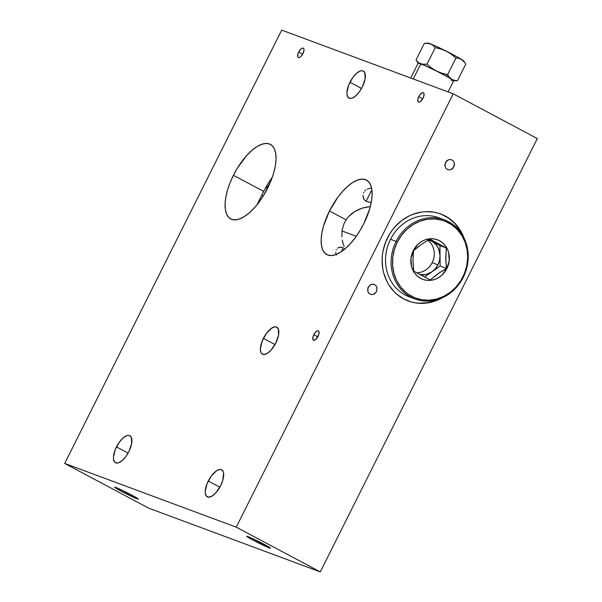 <?xml version="1.0" encoding="UTF-8"?>
<svg xmlns="http://www.w3.org/2000/svg" width="602" height="602" viewBox="0 0 602 602"><rect width="100%" height="100%" fill="white"/><g stroke="black" fill="none" stroke-linecap="round" stroke-linejoin="round"><path stroke-width="0.9" d="M343.268 247.851L341.379 251.621L343.268 247.851L341.605 247.256L343.268 247.851M340.055 247.211L341.605 247.256L338.708 247.58L340.055 247.211M337.602 248.227L338.708 247.58L337.602 248.227M336.39 249.567L336.112 250.078M335.675 252.419L335.908 253.713L335.675 252.419M336.465 255.06L335.908 253.713L336.465 255.06M342.124 229.994L344.066 223.492L342.124 229.994L341.846 236.721L342.124 229.994M342.26 240.032L343.02 243.283L342.26 240.032M344.081 246.466L343.02 243.283L344.081 246.466M341.989 230.965L356.264 236.27L341.989 230.965M346.09 219.813L344.066 223.492L346.09 219.813L329.475 210.971L346.09 219.813L348.543 216.652L346.09 219.813M363.789 223.711A42.2 18.165 118 0 1 326.803 254.593A42.2 18.165 118 0 1 329.475 210.971L323.56 225.87L321.882 232.974L321.159 239.476L321.415 245.127L322.634 249.717L324.779 253.051L327.766 255.022L331.469 255.541L335.765 254.593L340.476 252.208L345.42 248.491L350.417 243.569L355.263 237.647L359.778 230.942L363.789 223.711L369.703 208.804L371.381 201.7L372.104 195.198L371.855 189.547L370.629 184.964L368.484 181.623L365.504 179.659L361.794 179.14L357.498 180.088L352.795 182.466L347.843 186.191L342.854 191.105L338.008 197.035L329.475 210.971A42.2 18.165 118 0 1 366.46 180.088A42.2 18.165 118 0 1 363.789 223.711M344.848 248.98L344.374 248.581L344.848 248.98M370.719 188.291L368.838 188.539L370.719 188.291M367.205 189.088L368.838 188.539L367.205 189.088M364.729 190.984L365.828 189.923L364.729 190.984M363.57 192.949L363.886 192.256M363.044 195.229L363.089 196.854L363.044 195.229M363.548 198.502L363.089 196.854L364.511 200.037L363.548 198.502M366.084 201.264L364.511 200.037L366.084 201.264L371.878 189.705L366.084 201.264L368.281 202.001L366.084 201.264M408.133 300.932A46.422 41.824 110.4 0 0 438.971 299.111M441.906 297.975A46.422 41.824 -69.6 0 1 408.352 301.015A46.422 41.824 -69.6 0 1 387.53 237.813A46.422 41.824 -69.6 0 1 440.679 213.981A46.422 41.824 -69.6 0 1 464.112 238.189L462.321 233.967L457.844 226.736L455.112 223.545L448.799 218.18L441.544 214.32L437.654 213.003L433.643 212.115L425.388 211.663L421.227 212.092L413.04 214.267L409.089 215.983L401.684 220.595L395.145 226.623L392.293 230.099L389.742 233.839L385.671 241.966L383.098 250.688L382.405 255.173L382.112 259.673L382.759 268.575L383.685 272.887L386.71 281.021L388.772 284.769L393.919 291.451L396.944 294.31L403.754 298.946L411.369 301.993L415.388 302.874L419.489 303.325L427.804 302.896L435.991 300.729L441.906 297.975M121.092 491.149A13.184 0.685 26.6 0 1 114.658 487.229A13.184 0.685 26.6 0 1 131.815 495.13A13.184 0.685 26.6 0 1 138.242 499.043A13.184 0.685 26.6 0 1 121.092 491.149L121.649 490.036L121.092 491.149L138.212 499.066L133.764 496.183L120.693 489.592L114.696 487.206L121.092 491.149M253.186 540.212A13.184 0.685 26.6 0 1 246.752 536.299A13.184 0.685 26.6 0 1 263.909 544.193A13.184 0.685 26.6 0 1 270.336 548.106A13.184 0.685 26.6 0 1 253.186 540.212L253.743 539.099L253.186 540.212L270.306 548.129L265.858 545.246L252.787 538.655L246.79 536.269L253.186 540.212M220.678 485.626A15.298 6.584 118 0 1 207.269 496.816A15.298 6.584 118 0 1 208.239 481.006L219.85 487.184L208.239 481.006A15.298 6.584 118 0 1 221.649 469.808A15.298 6.584 118 0 1 220.678 485.626L222.823 480.223L223.605 473.24L223.161 471.577L221.303 469.65L219.956 469.462L216.69 470.674L211.332 475.949L207.028 483.715L205.229 491.337L205.32 493.384L206.539 496.259L208.962 497.162L212.228 495.958L215.832 492.82L220.678 485.626M128.896 451.53A15.298 6.584 118 0 1 115.494 462.727A15.298 6.584 118 0 1 116.464 446.91L128.068 453.095L116.464 446.91A15.298 6.584 118 0 1 129.866 435.72A15.298 6.584 118 0 1 128.896 451.53L131.65 443.554L131.379 437.488L129.52 435.562L128.173 435.374L126.623 435.72L123.117 437.932L119.55 441.86L115.245 449.619L113.447 457.249L113.537 459.296L114.756 462.17L117.187 463.073L118.745 462.727L122.244 460.515L125.81 456.587L128.896 451.53M275.829 342.989A15.298 6.584 118 0 1 262.419 354.179A15.298 6.584 118 0 1 263.39 338.369L275.001 344.547L263.39 338.369A15.298 6.584 118 0 1 276.8 327.172A15.298 6.584 118 0 1 275.829 342.989L278.583 335.013L278.312 328.94L276.453 327.021L275.106 326.833L271.841 328.037L266.483 333.32L262.179 341.078L260.373 348.701L260.907 352.411L261.689 353.622L264.112 354.525L267.378 353.321L270.983 350.191L275.829 342.989M362.366 86.876A15.298 6.584 118 0 1 348.964 98.073A15.298 6.584 118 0 1 349.935 82.256L361.539 88.441L349.935 82.256A15.298 6.584 118 0 1 363.337 71.066A15.298 6.584 118 0 1 362.366 86.876L365.121 78.9L364.85 72.834L362.991 70.908L361.644 70.72L360.094 71.066L356.587 73.278L353.02 77.206L348.716 84.965L346.918 92.595L347.008 94.642L348.227 97.516L350.657 98.419L352.208 98.073L355.714 95.861L359.281 91.933L362.366 86.876M298.682 52.05L302.686 54.18L298.682 52.05A5.275 2.273 118 0 1 303.303 48.19A5.275 2.273 118 0 1 302.972 53.646A5.275 2.273 118 0 1 298.344 57.506A5.275 2.273 118 0 1 298.682 52.05L297.945 53.917L297.824 56.897L298.464 57.559L299.465 57.506L300.676 56.739L302.972 53.646L304.01 50.079L303.822 48.8L303.182 48.137L302.181 48.19L300.977 48.95L298.682 52.05M418.766 96.651L422.77 98.788L418.766 96.651A5.275 2.273 118 0 1 423.387 92.791A5.275 2.273 118 0 1 423.055 98.246A5.275 2.273 118 0 1 418.435 102.107A5.275 2.273 118 0 1 418.766 96.651L418.029 98.517L417.908 101.497L418.548 102.159L419.549 102.107L420.76 101.347L423.055 98.246L423.793 96.388L423.913 93.4L423.266 92.738L422.265 92.791L419.82 94.928L418.766 96.651M313.785 334.742L317.788 336.872L313.785 334.742A5.275 2.273 118 0 1 318.405 330.882A5.275 2.273 118 0 1 318.074 336.33A5.275 2.273 118 0 1 313.446 340.19A5.275 2.273 118 0 1 313.785 334.742L313.048 336.601L312.927 339.581L313.567 340.25L315.779 339.43L318.812 334.471L318.925 331.491L318.285 330.829L317.284 330.882L316.08 331.642L313.785 334.742M256.858 204.966L262.337 194.16A42.2 18.165 118 0 1 263.668 191.391L233.41 175.287A42.2 18.165 118 0 1 270.396 144.405A42.2 18.165 118 0 1 267.717 188.027A42.2 18.165 118 0 1 230.739 218.91A42.2 18.165 118 0 1 233.41 175.287L263.668 191.391A42.2 18.165 -62 0 0 262.337 194.16L256.738 205.244M261.697 195.101L263.232 196.019L261.697 195.101M266.483 187.937L269.636 183.964L266.483 187.937M263.3 192.542L262.337 194.16L263.3 192.542M263.668 191.391A42.2 18.165 118 0 1 272.27 177.357A42.2 18.165 -62 0 0 263.668 191.391M537.3 138.565L320.302 571.9L148.754 508.178L64.7 463.435L148.754 508.178L320.302 571.9L236.247 527.156L320.302 571.9L537.3 138.565L453.246 93.822L281.698 30.1L64.7 463.435L236.247 527.156L453.246 93.822L537.3 138.565M439.505 298.848L435.562 300.571L427.375 302.738L419.06 303.167L414.959 302.716M441.115 214.161L448.37 218.014L454.683 223.387L459.823 230.062L462.629 235.412A46.422 41.824 110.4 0 0 440.461 213.906M368.146 287.146L367.709 291.135L368.559 292.881L369.989 294.1L371.78 294.596L373.654 294.303L376.551 291.624L376.987 287.636L376.137 285.89L374.707 284.678L372.916 284.182L371.043 284.475L368.146 287.146M445.488 162.472L445.051 166.453L445.901 168.206L447.331 169.418L449.115 169.915L450.988 169.621L453.893 166.942L454.329 162.961L453.472 161.208L452.049 159.997L450.258 159.5L448.385 159.793L445.488 162.472M236.247 527.156L64.7 463.435L281.698 30.1L453.246 93.822L236.247 527.156M233.41 175.287L230.054 182.76L227.496 190.187L225.818 197.29L225.088 203.792L225.344 209.451L226.563 214.034L228.707 217.367L231.695 219.339L235.405 219.858L239.694 218.91L244.404 216.524L249.348 212.807L254.345 207.886L259.191 201.963L263.706 195.259L271.073 180.555L273.632 173.12L275.31 166.017L276.04 159.515L275.784 153.864L274.565 149.281L272.42 145.94L269.433 143.976L265.723 143.457L261.434 144.405L256.723 146.783L251.779 150.508L246.782 155.421L237.421 168.056L233.41 175.287M370.704 202.174L368.281 202.001L370.704 202.174M351.425 213.891L348.543 216.652L354.683 211.55L351.425 213.891M358.22 209.662L354.683 211.55L361.952 208.217L358.22 209.662M365.843 207.208L361.952 208.217L369.786 206.637L365.843 207.208M370.313 206.591L369.786 206.637L370.313 206.591M448.114 91.91L453.682 80.796A19.836 1.031 -153.4 0 0 441.018 73.339A19.836 1.031 -153.4 0 0 420.858 63.782L413.258 78.967L420.858 63.782A19.836 1.031 -153.4 0 0 418.209 63.037L410.707 78.019M416.05 59.952L417.066 61.141L416.05 59.952L424.357 43.359L427.646 43.254L430.603 43.908A20.047 1.046 -153.4 0 0 428.045 43.111L424.357 43.359L416.05 59.952M418.142 63.172A20.047 1.046 26.6 0 1 418.051 63.059L416.923 61.359M418.172 62.187L417.066 61.141L418.172 62.187M418.051 63.059A20.047 1.046 26.6 0 1 420.7 63.692L419.376 63.044L422.145 64.128L426.946 64.241L435.254 47.656L440.95 49.048L446.398 51.238L451.41 54.293L455.947 58.025L458.95 58.356L461.644 59.463L465.007 62.894L463.743 60.99A20.047 1.046 -153.4 0 0 461.644 59.463A20.047 1.046 -153.4 0 0 446.398 51.238L458.912 57.852L463.773 61.111M464.872 62.691L461.644 59.463L458.95 58.356L455.947 58.025L447.64 74.61L449.483 77.282L451.741 79.246L454.435 80.352L457.437 80.683L465.745 64.098L464.872 62.691L465.745 64.098L457.437 80.683L453.833 80.766M427.932 43.156L433.568 45.15L446.398 51.238A20.047 1.046 -153.4 0 0 430.603 43.908L433.154 45.436L435.254 47.656L433.154 45.436L430.603 43.908L426.035 43.231M447.452 74.573L446.594 76.288L447.452 74.573M447.64 74.61L455.947 58.025L451.41 54.293L446.398 51.238L440.95 49.048L435.254 47.656L426.946 64.241L431.483 67.973L436.495 71.021L441.943 73.211L447.64 74.61M422.145 64.128L420.7 63.692A20.047 1.046 26.6 0 1 436.495 71.021L431.483 67.973L426.946 64.241L422.145 64.128M453.11 80.819L453.788 80.698L450.499 78.493L436.495 71.021L422.062 64.248L418.247 62.894L418.495 63.473M418.217 63.105L425.584 65.806L438.798 72.202L450.341 78.426L453.457 80.841M452.561 80.615L451.026 80.051M413.401 268.477L413.694 271.096L430.159 279.945L439.769 272.48L446.865 268.59A21.1 19.016 -69.6 0 1 420.587 278.372A21.1 19.016 -69.6 0 1 413.318 250.545L412.964 260.628L413.401 268.477M396.108 241.364L397.38 241.981A41.147 37.076 -69.6 0 1 448.61 222.898A41.147 37.076 -69.6 0 1 462.803 277.161L463.209 277.447A42.2 38.024 110.4 0 0 448.656 221.799A42.2 38.024 110.4 0 0 396.108 241.364A42.2 38.024 -69.6 0 1 444.351 219.85A42.2 38.024 -69.6 0 1 463.209 277.447A42.2 38.024 -69.6 0 1 414.966 298.968A42.2 38.024 -69.6 0 1 396.108 241.364L390.532 239.295L396.108 241.364A42.2 38.024 110.4 0 0 410.662 297.019A42.2 38.024 110.4 0 0 463.209 277.447L462.803 277.161A41.147 37.076 -69.6 0 1 411.565 296.237A41.147 37.076 -69.6 0 1 397.38 241.981L396.108 241.364M444.351 219.85L438.775 217.781A42.2 38.024 110.4 0 0 390.532 239.295A42.2 38.024 110.4 0 0 409.39 296.899L414.966 298.968M416.674 272.766A17.932 16.164 110.4 0 0 432.146 262.705L437.917 264.842A17.932 16.164 -69.6 0 1 431.965 271.811A17.932 16.164 -69.6 0 1 420.264 274.73M427.766 239.754L431.732 241.191L428.887 239.664L433.523 242.328L436.57 245.345L438.745 249.16L440.039 255.827L439.964 245.616L431.732 241.191A17.932 16.164 -69.6 0 1 440.039 255.827L439.52 260.448L437.917 264.842L435.336 268.725L431.965 271.811L440.122 266.031L440.039 255.827A17.932 16.164 -69.6 0 1 437.917 264.842L432.146 262.705A17.932 16.164 110.4 0 0 427.864 240.266M428.466 239.912A17.932 16.164 -69.6 0 1 429.903 240.364A17.932 16.164 -69.6 0 1 431.732 241.191L439.964 245.616L446.308 247.971L439.964 245.616L440.039 255.827L440.122 266.031L446.466 268.387L440.122 266.031L424.591 277.04L431.965 271.811L425.93 274.527L419.549 274.602M413.694 271.096L412.964 260.628L413.536 250.68L421.054 244.645L429.843 239.122L446.308 247.971L445.736 257.957L446.466 268.387L437.639 273.933L430.159 279.945L413.694 271.096M397.38 241.981L394.393 249.469L392.782 257.347L392.602 265.316L393.858 273.06L396.515 280.291L400.458 286.718L405.537 292.105L408.449 294.34L414.861 297.787L421.859 299.766L429.173 300.202L436.525 299.074L443.621 296.432L450.206 292.369L456.015 287.049L460.831 280.667L464.458 273.481L466.768 265.753L467.671 257.791L467.129 249.898L465.158 242.38L461.847 235.517L457.309 229.58L451.726 224.794L445.314 221.348L441.876 220.166L434.682 218.955L427.315 219.301L420.061 221.197L413.183 224.569L406.96 229.287L401.624 235.164L397.38 241.981M413.318 250.545L418.224 244.036L421.423 241.62L424.944 239.889L428.669 238.919L432.447 238.738L436.134 239.363L439.588 240.762L442.681 242.884L445.284 245.646L447.309 248.942L448.671 252.644L449.22 260.704L446.865 268.59L441.951 275.099L438.76 277.514L435.231 279.245L431.514 280.216L427.736 280.397L424.049 279.772L420.587 278.372L417.502 276.25L414.891 273.489L412.874 270.193L411.512 266.49L410.955 258.431L413.318 250.545A21.1 19.016 -69.6 0 1 439.588 240.762A21.1 19.016 -69.6 0 1 446.865 268.59L445.796 260.561L446.308 247.971L429.843 239.122L421.054 244.645L413.318 250.545M450.085 159.492L448.219 159.861L446.571 160.967L444.886 164.632L445.096 166.634L446.007 168.342L447.482 169.493L449.288 169.922L451.161 169.553L452.802 168.447L454.487 164.782L454.277 162.781L453.366 161.073L451.891 159.921L450.085 159.492M376.965 287.545L376.077 285.815L374.625 284.633L371.878 284.242L370.079 284.964L367.739 288.207L368.093 292.151L369.289 293.633L370.945 294.468L372.819 294.528L374.617 293.814L376.596 291.534L376.965 287.545M407.923 300.849L408.352 301.015M440.25 213.823L440.679 213.981M446.518 76.251L447.361 74.558"/></g></svg>
